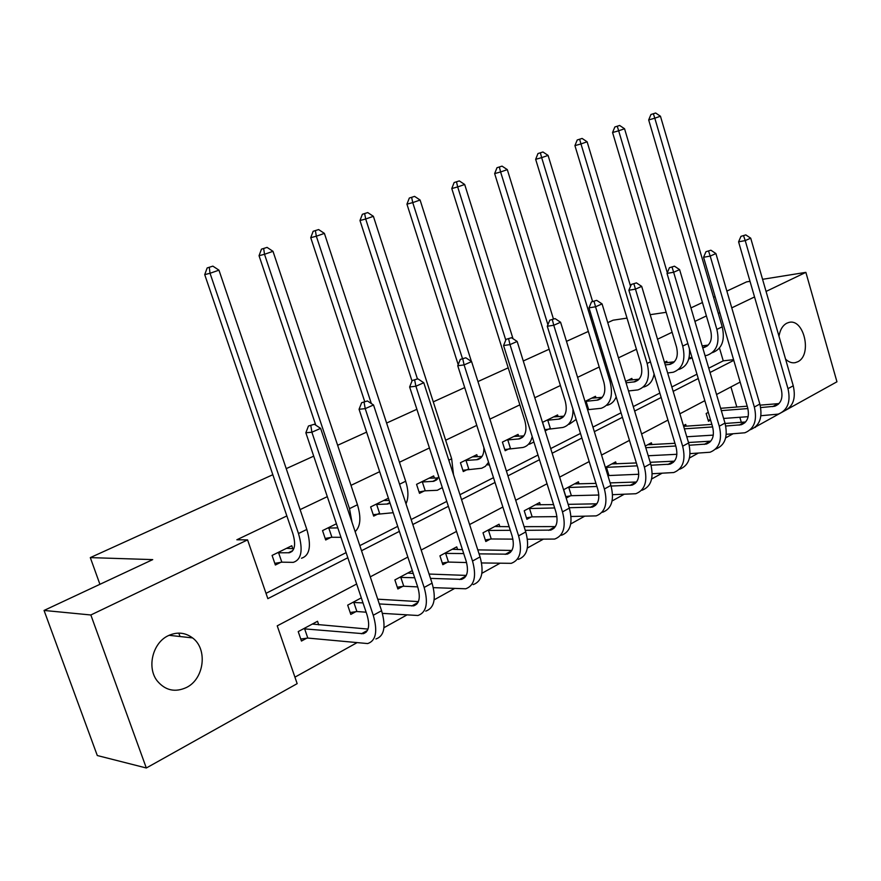 <?xml version="1.0" encoding="UTF-8"?>
<svg xmlns="http://www.w3.org/2000/svg" width="881" height="881" viewBox="0 0 881 881"><rect width="100%" height="100%" fill="white"/><g stroke="black" fill="none" stroke-linecap="round" stroke-linejoin="round"><path stroke-width="1.32" d="M168.161 635.73C176.96 631.666 185.098 632.393 192.565 637.91C207.85 648.989 204.337 678.799 186.563 687.444C175.077 692.719 165.276 690.517 157.159 680.837C146.62 667.402 152.71 642.866 168.161 635.73M778.98 336.267C780.059 329.835 782.636 325.485 786.722 323.239L788.638 322.523C803.89 317.689 812.546 354.988 797.779 361.75L795.235 362.664C791.854 363.258 788.627 362.08 785.566 359.129M762.561 279.31L805.873 272.361L836.95 381.792L755.281 427.054M754.797 427.45L755.38 427.406M294.926 677.159L356.629 642.888M383.962 627.701L406.648 615.092M434.146 599.818L454.277 588.64M481.896 573.3L499.67 563.422M527.356 548.037L542.982 539.359M570.712 523.953L584.356 516.376M612.097 500.97L623.913 494.406M651.632 479L661.785 473.372M689.46 457.999L698.06 453.219M725.669 437.879L732.838 433.893M356.662 584.015L277.229 625.851L297.161 683.645L146.323 767.99L90.842 614.982L247.572 539.888L267.846 598.651L347.83 557.739M90.842 614.982L44.05 610.445L97.295 755.535L146.323 767.99M44.05 610.445L152.732 559.611L90.303 557.607L99.927 584.312M90.303 557.607L272.824 474.716M286.226 468.637L313.713 456.149M337.632 445.29L366.606 432.13M386.594 423.056L416.878 409.302M433.276 401.857L464.716 387.574M477.954 381.561L508.205 367.829M523.27 360.99L549.138 349.239M566.483 341.354L588.332 331.443M607.747 322.622L613.099 320.188L627.019 318.118M741.328 422.329L739.842 417.275M736.824 407.011L730.922 386.935M708.302 412.363L706.155 413.508L708.467 421.272L710.604 420.116M686.222 426.173L685.704 424.444L683.447 425.655M651.94 444.641L651.378 442.791L645.277 446.061M616.26 463.869L615.654 461.897L605.357 467.404L637.238 465.84M607.879 475.586L638.769 474.253M579.081 483.922L578.421 481.797L563.686 489.682L566.296 498.04L570.304 495.882M540.317 504.846L539.59 502.555L524.217 510.782L526.926 519.305L531.1 517.048M499.868 526.706L499.075 524.217L483.008 532.807L485.805 541.507L490.166 539.15M457.613 549.557L456.732 546.859L439.938 555.834L442.835 564.699L447.405 562.243M412.319 570.602L394.875 579.918L397.882 588.971L402.661 586.394M361.309 597.869L347.687 605.148L350.814 614.398L355.814 611.689M318.746 624.86L317.523 621.281L298.219 631.6L301.456 641.049L306.698 638.207M706.397 315.916L694.922 321.389M672.126 332.258L657.534 339.218M636.434 349.272L618.462 357.84M599.223 367.014L577.584 377.332M560.404 385.526L534.778 397.738M519.856 404.853L489.902 419.136M476.786 425.38L445.665 440.225M429.432 447.966L399.445 462.25M379.667 471.687L350.99 485.354M327.314 496.642L300.113 509.614M286.854 515.936L236.846 539.778L247.572 539.888M266.007 593.342L346.112 552.607M359.822 545.636L397.716 526.364M411.163 519.526L446.777 501.421M459.959 494.715L493.492 477.667M506.421 471.093L538.005 455.036M550.691 448.583L580.48 433.43M592.935 427.098L621.05 412.804M633.274 406.582L659.836 393.08M671.851 386.968L696.97 374.194M708.765 368.203L723.246 360.836L719.48 348.061M689.272 356.706L689.9 358.842L692.081 357.752M667.181 362.631L666.763 361.221L664.461 362.355M632.305 379.909L631.853 378.401L625.631 381.462M595.985 397.904L595.49 396.296L585.017 401.45L597.935 400.04C604.19 397.727 606.172 391.77 603.859 382.189L535.659 159.318L537.972 153.547L542.949 151.984L537.972 153.547M587.572 409.731L601.205 408.288C610.533 404.82 613.484 395.899 610.048 381.539L541.661 157.644L535.659 159.318M558.136 416.669L557.596 414.94L542.597 422.318L545.251 430.787L549.315 428.761M518.667 436.26L518.072 434.388L502.412 442.097L505.154 450.731L509.405 448.616M477.447 456.721L476.797 454.695L460.444 462.745L463.274 471.555L467.723 469.342M434.388 478.119L433.672 475.916L416.559 484.341L419.499 493.327L424.146 491.014M388.411 498.183L370.637 506.927L373.687 516.112L378.555 513.689M336.421 523.766L322.534 530.604L325.695 539.976L330.793 537.443M292.778 548.665L291.776 545.735L272.086 555.426L275.368 565.007L280.72 562.353M726.869 291.093L746.581 281.876L750.006 281.325M718.224 313.162L719.876 312.931M731.77 307.865L754.532 296.952M766.063 291.435L805.873 272.361M690.935 307.91L702.454 302.524M713.566 297.315L715.086 296.611M666.179 312.303L650.178 314.682M361.529 550.735L399.368 531.375M412.793 524.514L448.374 506.322M461.534 499.582L495.023 482.458M507.93 475.861L539.48 459.728M552.156 453.241L581.9 438.033M594.334 431.668L622.427 417.308M634.628 411.064L661.168 397.485M673.161 391.351L698.248 378.522M710.031 372.498L733.774 360.351M740.15 382.079L716.539 394.512M704.833 400.679L679.89 413.806M667.974 420.083L641.599 433.97M629.463 440.368L601.558 455.059M589.191 461.567L559.633 477.139M547.035 483.768L515.693 500.276M502.864 507.027L469.606 524.547M456.523 531.43L421.184 550.041M407.848 557.067L370.262 576.857M723.246 360.836L733.587 359.69M178.81 633.109L180.021 636.523M702.719 347.764L704.084 347.521C710.471 345.088 712.652 339.339 710.615 330.254L648.68 119.937L650.938 114.497L655.651 113.01L650.938 114.497M702.157 345.848L708.247 345.11M655.651 113.01L660.453 116.226L654.803 118.197L716.881 329.428C719.909 343.028 716.66 351.651 707.135 355.296L705.053 355.66M691.981 357.422L689.636 357.928M660.453 116.226L722.222 326.818C725.239 340.374 721.968 348.986 712.443 352.631M653.383 113.792L654.803 118.197L648.68 119.937M745.8 234.897L740.954 236.361L745.8 234.897L750.711 238.167L745.227 240.59L787.988 388.664C790.907 401.769 787.669 410.26 778.253 414.114L760.92 415.733M748.145 416.669L723.62 418.453M710.482 419.708L708.137 420.16M720.625 408.31L747.209 406.185M760.138 405.15L778.991 403.586M721.319 410.645L747.892 408.564M760.655 407.573L774.729 406.251C781.04 403.685 783.209 398.014 781.249 389.259L738.586 241.835L740.954 236.361M750.711 238.167L793.252 385.79C796.149 398.829 792.911 407.286 783.539 411.174M743.608 235.855L745.227 240.59L738.586 241.835M665.243 364.943L670.133 364.327C676.476 361.926 678.601 356.1 676.476 346.861L612.57 132.513L614.85 126.974L619.64 125.465L614.85 126.974M664.637 362.917L674.35 361.805M619.64 125.465L624.552 128.747L618.66 130.795L682.72 346.09C685.881 359.933 682.72 368.654 673.238 372.245L667.655 372.982M624.552 128.747L667.313 272.736M689.427 348.821C690.241 359.955 686.695 366.837 678.766 369.48M617.284 126.28L618.66 130.795L612.57 132.513M626.039 382.795L634.772 381.814C641.082 379.458 643.13 373.566 640.928 364.161L574.93 145.629L577.22 139.98L582.11 138.438L577.22 139.98M628.131 380.229L639.066 379.193M582.11 138.438L587.12 141.797L580.975 143.933L647.139 363.446C650.431 377.542 647.37 386.363 637.965 389.898L628.516 390.955M587.12 141.797L630.565 286.226M654.087 373.985C652.799 381.088 649.341 385.438 643.714 387.023M579.643 139.297L580.975 143.933L574.93 145.629M710.901 250.215L705.956 251.713L710.901 250.215L715.912 253.563L710.196 256.085L754.345 407.044C757.396 420.391 754.224 428.981 744.852 432.78L726.252 434.3M713.302 435.115L686.773 436.767M683.645 426.349L711.87 424.389M725.107 423.464L745.59 421.988M684.394 428.838L712.619 426.922M725.724 426.03L741.251 424.752C747.54 422.219 749.665 416.493 747.617 407.573L703.567 257.285L705.956 251.713M715.912 253.563L759.84 404.049C762.858 417.363 759.675 425.919 750.293 429.741M708.61 251.217L710.196 256.085L703.567 257.285M674.483 266.194L669.45 267.714L674.483 266.194L679.603 269.608L673.646 272.251L719.27 426.206C722.442 439.817 719.359 448.495 710.042 452.239L690.054 453.627M676.883 454.299L648.218 455.752M647.733 444.751L674.956 443.286M688.49 442.504L710.769 441.161M645.773 447.702L675.771 445.995M689.228 445.235L706.364 444.046C712.619 441.546 714.678 435.754 712.553 426.668L667.027 273.407L669.45 267.714M679.603 269.608L724.997 423.078C728.147 436.646 725.052 445.312 715.713 449.068M672.093 267.251L673.646 272.251L667.027 273.407M591.625 398.19L602.296 397.309M542.949 151.984L548.081 155.408L592.583 301.423M548.081 155.408L541.661 157.644L540.383 152.876M616.182 396.879C614.332 401.428 611.337 404.236 607.196 405.293M586.074 401.229L588.629 409.522M546.683 420.314L559.523 419.059C565.712 416.779 567.606 410.766 565.206 400.998L494.648 173.601L496.994 167.72L502.049 166.124L496.994 167.72M553.565 416.922L563.928 416.184M572.969 409.213C573.168 419.334 569.798 425.424 562.86 427.472L544.887 429.653M502.049 166.124L507.302 169.626L553.411 318.856M507.302 169.626L500.606 171.96L547.905 324.715M576.141 419.455L569.115 424.345M499.373 167.06L500.606 171.96L494.648 173.601M547.74 420.094L550.383 428.551M506.674 439.993L519.416 438.892C525.539 436.679 527.345 430.6 524.823 420.644L451.788 188.545L454.144 182.532L459.309 180.913L454.144 182.532M513.865 436.458L523.887 435.886M532.19 436.558C530.78 442.647 527.664 446.293 522.851 447.493L504.769 449.53M459.309 180.913L464.683 184.481L513.017 338.711M464.683 184.481L457.68 186.926L505.782 340.099M533.908 442.02L529.382 444.233M456.501 181.882L457.68 186.926L451.788 188.545M507.742 439.784L510.473 448.407M636.445 282.889L631.325 284.442L636.445 282.889L641.698 286.38L635.465 289.133L682.654 446.215C685.958 460.08 682.984 468.857 673.723 472.535L652.193 473.736M611.843 463.935L636.357 462.943M650.211 462.294L674.45 461.159M651.07 465.223L669.967 464.166C676.179 461.71 678.172 455.851 675.947 446.59L628.88 290.245L631.325 284.442M641.698 286.38L688.623 442.956C691.915 456.776 688.92 465.531 679.647 469.232M633.957 283.99L635.465 289.133L628.88 290.245M606.414 467.205L608.936 475.399M596.69 300.344L591.47 301.919L596.69 300.344L602.064 303.901L595.545 306.786L644.396 467.128C647.843 481.257 644.98 490.133 635.796 493.734L612.559 494.682M598.838 495.023L571.362 495.695L565.866 496.653M574.456 483.922L595.941 483.372M610.137 482.898L636.511 482.017M567.694 487.534L596.911 486.477M611.106 486.048L631.963 485.178C638.119 482.777 640.035 476.852 637.723 467.415L589.004 307.832L591.47 301.919M602.064 303.901L650.641 463.714C654.065 477.799 651.18 486.653 641.985 490.276M594.08 301.489L595.545 306.786L589.004 307.832M568.752 487.347L571.362 495.695M555.096 318.603L549.766 320.199L555.096 318.603L560.591 322.248L553.764 325.265L604.377 488.988C607.989 503.403 605.247 512.368 596.162 515.881L571.02 516.497M556.946 516.629L532.168 516.861L526.453 517.841M535.461 504.769L553.587 504.604M568.146 504.339L596.855 503.811M528.402 508.546L554.645 507.963M569.203 507.731L592.241 507.137C598.331 504.791 600.17 498.8 597.747 489.175L547.277 326.245L549.766 320.199M560.591 322.248L610.918 485.42C614.498 499.791 611.744 508.733 602.626 512.268M552.365 319.792L553.764 325.265L547.277 326.245M529.47 508.359L532.168 516.861M511.52 337.72L506.09 339.35L511.52 337.72L517.158 341.454L510 344.614L562.485 511.872C566.274 526.585 563.675 535.648 554.689 539.062L527.422 539.238M512.918 539.128L491.246 538.974L485.31 539.954M494.748 526.53L509.141 526.684M524.085 526.651L555.36 526.596M487.38 530.472L510.297 530.307M525.252 530.318L550.68 530.109C556.704 527.829 558.444 521.783 555.9 511.96L503.569 345.528L506.09 339.35M517.158 341.454L569.335 508.139C573.091 522.796 570.47 531.849 561.461 535.274M508.656 338.976L510 344.614L503.569 345.528M488.459 530.296L491.246 538.974M465.829 357.774L460.278 359.437L465.829 357.774L471.599 361.595L464.1 364.91L518.59 535.857C522.554 550.878 520.109 560.03 511.255 563.333L481.588 562.948M466.578 562.552L448.484 562.067L442.295 563.047M452.217 549.27L462.426 549.634M477.788 549.876L511.883 550.438M444.509 553.389L463.703 553.565M479.077 553.863L507.159 554.171C513.083 551.958 514.724 545.846 512.059 535.824L457.746 365.747L460.278 359.437M471.599 361.595L525.77 531.937C529.701 546.903 527.234 556.043 518.358 559.369M462.822 359.096L464.1 364.91L457.746 365.747M445.599 553.213L448.484 562.067M417.858 378.83L412.198 380.526L417.858 378.83L423.783 382.739L415.898 386.23L472.524 561.032C476.687 576.361 474.419 585.612 465.73 588.783L433.32 587.638M417.693 586.9L403.751 586.228L397.298 587.22M407.727 573.057L413.266 573.465M429.069 574.049L466.28 575.414M399.666 577.363L414.676 577.76M430.501 578.388L461.523 579.39C467.348 577.275 468.868 571.097 466.082 560.867L409.632 386.968L412.198 380.526M423.783 382.739L480.057 556.913C484.187 572.187 481.885 581.427 473.174 584.621M414.698 380.218L415.898 386.23L409.632 386.968M400.756 577.198L403.751 586.228M367.432 400.965L361.651 402.694L367.432 400.965L373.522 404.974L365.219 408.641L424.146 587.462C428.507 603.122 426.437 612.471 417.935 615.5L382.398 613.363M366.122 612.196L356.904 611.535L350.175 612.515M377.729 599.179L418.387 601.602M352.708 602.472L363.005 602.89M379.315 603.937L413.618 605.875C419.323 603.848 420.711 597.615 417.781 587.164L359.063 409.28L361.651 402.694M373.522 404.974L432.064 583.145C436.392 598.75 434.289 608.077 425.743 611.128M364.117 402.419L365.219 408.641L359.063 409.28M353.799 602.307L356.904 611.535M464.893 460.554L477.524 459.629C481.973 458.395 484.098 454.376 483.878 447.581M472.403 456.854L482.028 456.457M488.57 462.25L485.387 466.335L481.72 468.24L462.866 470.278M458.186 364.635L406.945 204.161L409.324 198.038L414.588 196.375L409.324 198.038M414.588 196.375L420.094 200.031L471.423 361.474M420.094 200.031L412.749 202.597L462.437 358.49M489.307 464.584L487.865 464.992M411.647 197.399L412.749 202.597L406.945 204.161M465.972 460.345L468.802 469.133M421.217 482.039L433.716 481.312L438.804 476.841M429.069 478.185L438.242 477.965M442.295 487.6L437.328 490.288L425.237 490.816L419.059 491.972M412 381.01L359.977 220.525L362.377 214.27L367.74 212.574L362.377 214.27M367.74 212.574L373.39 216.319L451.656 458.803L453.506 474.716M373.39 216.319L365.692 219.006L417.429 378.885M364.668 213.643L365.692 219.006L359.977 220.525M422.307 481.841L425.237 490.816M375.515 504.527L387.849 504.009L390.041 503.128M383.742 500.485L389.193 500.529M393.212 512.709L373.214 514.658M364.646 401.384L310.74 237.694L313.151 231.285L318.625 229.567L313.151 231.285M318.625 229.567L324.406 233.399L405.678 481.235C408.542 490.486 408.652 498.007 405.998 503.8M324.406 233.399L316.334 236.207L371.341 403.542M315.398 230.69L316.334 236.207L310.74 237.694M376.605 504.328L379.645 513.491M327.644 528.082L337.808 527.884M340.969 537.311L331.895 537.256L325.177 538.434M315.772 425.171L259.047 255.699L261.481 249.158L267.064 247.396L261.481 249.158M267.064 247.396L273 251.327L357.455 504.758C361.309 517.621 360.538 526.574 355.142 531.617M273 251.327L264.52 254.279L349.504 508.634L351.993 522.213M263.672 248.574L264.52 254.279L259.047 255.699M328.745 527.895L331.895 537.256M277.449 552.794L289.342 552.75C294.86 550.933 296.027 544.513 292.833 533.501L204.722 274.63L207.167 267.934L212.861 266.139L207.167 267.934M286.479 548.345L293.825 548.687M212.861 266.139L218.962 270.159L210.041 273.275L298.483 533.523C303.251 550.03 301.511 559.644 293.263 562.364L281.821 562.166L274.795 563.355M218.962 270.159L306.83 529.448C311.555 545.901 309.782 555.504 301.5 558.246M209.293 267.372L210.041 273.275L204.722 274.63M278.539 552.596L281.821 562.166M314.363 424.257L308.46 426.019L314.363 424.257L320.618 428.364L311.885 432.23L373.258 615.268C377.85 631.27 375.989 640.707 367.696 643.571L307.799 638.064L300.762 639.033M312.337 624.056L368.016 629.089M303.471 628.792L363.28 633.692C368.842 631.787 370.075 625.488 367.003 614.817L305.85 432.758L308.46 426.019M320.618 428.364L381.583 610.72C386.142 626.666 384.248 636.082 375.923 638.978M310.872 425.787L311.885 432.23L305.85 432.758M304.573 628.638L307.799 638.064M708.236 345.11L702.939 347.731M722.222 326.818L716.881 329.428M777.89 403.74L772.659 406.626M793.252 385.79L787.988 388.664M674.251 361.926L668.976 364.525M687.874 343.579L682.72 346.09M638.857 379.425L633.637 382.013M650.431 361.838L647.139 363.446M744.643 422.098L739.181 425.116M759.84 404.049L754.345 407.044M709.987 441.238L704.304 444.387M724.997 423.078L719.27 426.206M601.976 397.672L596.8 400.227M611.315 380.922L610.048 381.539M563.51 416.702L558.389 419.224M523.347 436.558L518.303 439.057M673.855 461.204L667.919 464.485M688.623 442.956L682.654 446.215M636.126 482.039L629.926 485.464M650.641 463.714L644.396 467.128M596.701 503.822L590.215 507.401M610.918 485.42L604.377 488.988M555.305 526.684L548.676 530.34M569.335 508.139L562.485 511.872M511.685 550.768L505.176 554.369M525.77 531.937L518.59 535.857M465.95 576.031L459.563 579.555M480.057 556.913L472.524 561.032M417.924 602.56L411.702 605.996M432.064 583.145L424.146 587.462M481.378 457.316L476.423 459.772M437.494 479.033L432.626 481.433M451.656 458.803L448.803 460.19M389.865 502.588L386.77 504.108M405.678 481.235L399.556 484.22M357.455 504.758L349.504 508.634M292.8 550.592L288.318 552.816M306.83 529.448L298.483 533.523M367.443 630.444L361.397 633.78M381.583 610.72L373.258 615.268M192.565 637.91L169.02 635.311M795.235 362.664L793.671 362.829M707.366 345.892L704.084 347.521M778.286 404.28L774.729 406.251M673.392 362.708L670.133 364.327M638.009 380.218L634.772 381.814M744.786 422.803L741.251 424.752M709.877 442.097L706.364 444.046M601.139 398.465L597.935 400.04M562.684 417.484L559.523 419.059M522.543 437.35L519.416 438.892M673.447 462.239L669.967 464.166M635.41 483.262L631.963 485.178M595.644 505.254L592.241 507.137M554.039 528.248L550.68 530.109M510.451 552.343L507.159 554.171M464.75 577.606L461.523 579.39M416.768 604.135L413.618 605.875M480.597 458.109L477.524 459.629M436.723 479.815L433.716 481.312M389.986 502.941L387.849 504.009M292.118 551.374L289.342 552.75M366.342 632.007L363.28 633.692"/></g></svg>
